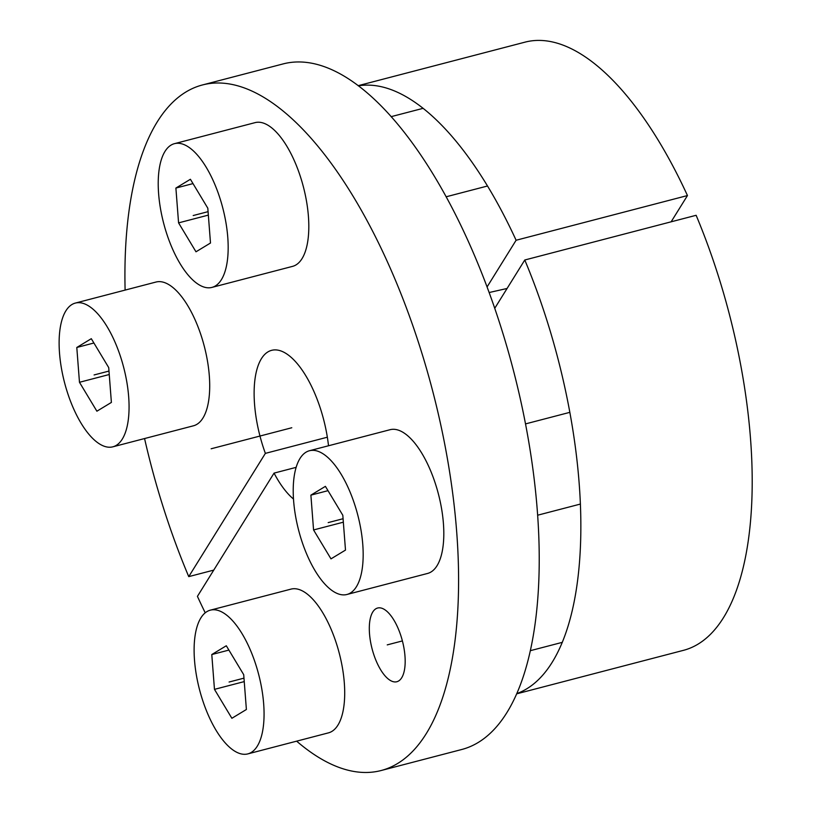 <?xml version="1.0" encoding="UTF-8"?>
<svg xmlns="http://www.w3.org/2000/svg" width="813" height="813" viewBox="0 0 813 813"><rect width="100%" height="100%" fill="white"/><g stroke="black" fill="none" stroke-linecap="round" stroke-linejoin="round"><path stroke-width="1.22" d="M202.376 84.979L283.015 63.942A354.234 145.598 75.4 0 1 513.308 369.966A354.234 145.598 75.4 0 1 461.835 749.474L381.195 770.511A354.234 145.598 -104.6 0 0 432.668 390.992A354.234 145.598 -104.6 0 0 202.376 84.979A354.234 145.598 -104.6 0 0 125.111 290.099M384.519 609.537A38.089 15.66 75.4 0 1 404.041 648.571A38.089 15.66 75.4 0 1 396.856 681.731A38.089 15.66 75.4 0 1 389.955 680.217A38.089 15.66 75.4 0 1 370.443 641.183A38.089 15.66 75.4 0 1 377.628 608.022A38.089 15.66 75.4 0 1 384.519 609.537M205.222 612.799A354.234 145.598 -104.6 0 1 197.427 596.366L274.052 473.115L296.125 467.353M144.562 438.542A354.234 145.598 -104.6 0 0 188.748 576.63L265.373 453.369A79.989 32.876 75.4 0 1 271.593 350.342A79.989 32.876 75.4 0 1 328.513 445.768M293.483 499.03A79.989 32.876 75.4 0 1 274.052 473.115M296.643 741.161A354.234 145.598 -104.6 0 0 381.195 770.511M188.748 576.63L213.758 570.106M265.373 453.369L327.344 437.211M358.137 85.68L524.944 42.164A314.245 129.155 75.4 0 1 687.463 195.557L671.132 221.817M516.885 693.56A314.245 129.155 -104.6 0 0 524.781 259.997L696.131 215.293A314.245 129.155 75.4 0 1 683.581 650.309L516.763 693.814M487.058 286.979L516.103 240.252A314.245 129.155 -104.6 0 0 358.36 85.853M494.731 308.33L524.781 259.997M516.103 240.252L687.463 195.557M507.068 288.473L489.121 292.538M268.534 125.588A74.278 30.528 -104.6 0 0 255.089 122.631L174.449 143.667A74.278 30.528 -104.6 0 0 160.435 208.331A74.278 30.528 -104.6 0 0 198.494 284.448A74.278 30.528 75.4 0 0 211.939 287.406L292.578 266.369A74.278 30.528 75.4 0 0 306.592 201.705A74.278 30.528 75.4 0 0 268.534 125.588M211.939 287.406A74.278 30.528 75.4 0 0 225.953 222.742A74.278 30.528 75.4 0 0 187.894 146.625A74.278 30.528 -104.6 0 0 174.449 143.667M190.405 179.277L175.893 188.057L178.575 222.874L195.984 251.796L210.496 243.016L207.813 208.199L190.405 179.277M175.893 188.057L193.006 183.596M178.575 222.874L208.352 215.11M403.533 432.658A74.278 30.528 -104.6 0 0 390.088 429.701L309.448 450.737A74.278 30.528 -104.6 0 0 295.434 515.401A74.278 30.528 -104.6 0 0 333.493 591.518A74.278 30.528 75.4 0 0 346.938 594.486L427.577 573.45A74.278 30.528 75.4 0 0 441.591 508.786A74.278 30.528 75.4 0 0 403.533 432.658M346.938 594.486A74.278 30.528 75.4 0 0 360.952 529.822A74.278 30.528 75.4 0 0 322.883 453.695A74.278 30.528 -104.6 0 0 309.448 450.737M325.403 486.357L310.891 495.137L313.564 529.954L330.982 558.866L345.495 550.086L342.812 515.269L325.403 486.357M310.891 495.137L328.005 490.666M313.564 529.954L343.34 522.19M304.428 592.077A74.278 30.528 -104.6 0 0 290.983 589.12L210.343 610.157A74.278 30.528 -104.6 0 0 196.329 674.81A74.278 30.528 -104.6 0 0 234.388 750.938A74.278 30.528 75.4 0 0 247.833 753.895L328.472 732.859A74.278 30.528 75.4 0 0 342.486 668.195A74.278 30.528 75.4 0 0 304.428 592.077M247.833 753.895A74.278 30.528 75.4 0 0 261.847 689.231A74.278 30.528 75.4 0 0 223.788 613.114A74.278 30.528 -104.6 0 0 210.343 610.157M226.299 645.766L211.787 654.546L214.469 689.363L231.878 718.286L246.39 709.495L243.707 674.678L226.299 645.766M211.787 654.546L228.9 650.085M214.469 689.363L244.246 681.599M169.429 284.997A74.278 30.528 -104.6 0 0 155.984 282.04L75.345 303.076A74.278 30.528 -104.6 0 0 61.341 367.74A74.278 30.528 -104.6 0 0 99.399 443.857A74.278 30.528 75.4 0 0 112.844 446.825L193.484 425.788A74.278 30.528 75.4 0 0 207.488 361.124A74.278 30.528 75.4 0 0 169.429 284.997M112.844 446.825A74.278 30.528 75.4 0 0 126.848 382.161A74.278 30.528 75.4 0 0 88.79 306.034A74.278 30.528 -104.6 0 0 75.345 303.076M91.3 338.686L76.798 347.476L79.471 382.293L96.889 411.205L111.391 402.425L108.718 367.608L91.3 338.686M76.798 347.476L93.902 343.005M79.471 382.293L109.247 374.519M291.786 427.75L211.146 448.776M387.242 644.882L402.384 640.929M193.199 215.536L208.087 211.654M328.188 522.607L343.076 518.724M229.093 682.026L243.981 678.144M94.095 374.945L108.983 371.063M391.124 116.666L423.065 108.342M446.113 196.797L487.495 186.004M525.533 423.898L569.883 412.333M537.678 515.198L580.452 504.05M530.411 650.664L562.352 642.331"/></g></svg>
